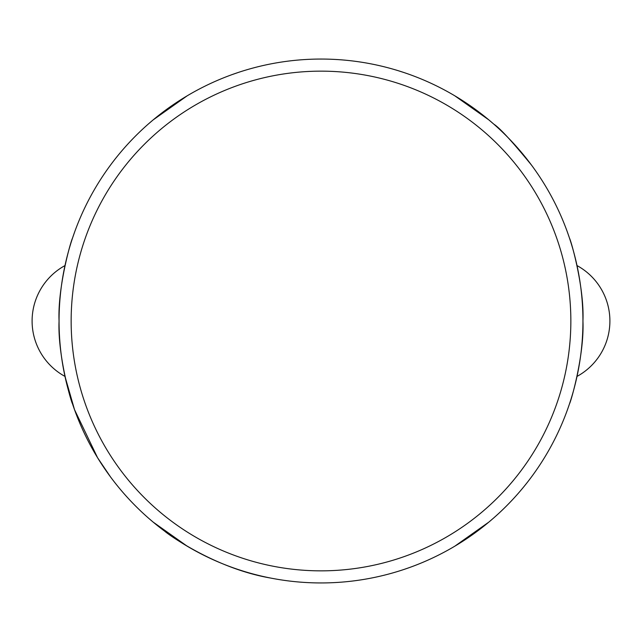 <?xml version="1.0" encoding="UTF-8"?>
<svg xmlns="http://www.w3.org/2000/svg" width="642" height="642" viewBox="0 0 642 642"><rect width="100%" height="100%" fill="white"/><g stroke="black" fill="none" stroke-linecap="round" stroke-linejoin="round"><path stroke-width="0.96" d="M232.324 74.52L238.094 72.522L232.324 74.52M454.745 546.23L488.851 522.098L493.875 517.805M409.676 567.48L403.906 569.478A261.944 261.944 0 0 0 425.718 561.108M238.094 569.478L243.663 571.268M187.255 546.23L153.149 522.098L148.125 517.805M64.986 265.579A63.141 63.141 0 0 0 64.986 376.421L74.52 409.676L97.552 457.706L110.504 476.902M187.255 95.77L153.149 119.902L148.125 124.195M533.109 167.289L531.496 165.098C512.204 141.489 499.661 127.854 493.875 124.195L488.851 119.902L454.745 95.77M110.504 165.098L108.907 167.273M403.906 72.522L398.337 70.732M74.52 232.324L72.522 238.094L74.52 232.324M567.48 232.324L569.478 238.094C571.324 241.488 584.389 287.632 582.944 320.96C584.405 354.36 571.34 400.423 569.478 403.906L567.48 409.676M474.711 108.891L476.902 110.504M321 582.944A261.944 261.944 0 0 0 582.944 321A261.944 261.944 0 0 0 321 59.056A261.944 261.944 0 0 0 59.056 321A261.944 261.944 0 0 0 321 582.944M321 570.85A249.85 249.85 0 0 0 570.85 321A249.85 249.85 0 0 0 321 71.15A249.85 249.85 0 0 0 71.15 321A249.85 249.85 0 0 0 321 570.85M165.098 110.504L167.273 108.907M72.522 403.906C70.676 400.512 57.611 354.368 59.056 321.04C57.595 287.64 70.66 241.577 72.522 238.094M270.29 577.993C213.417 568.138 165.299 532.154 165.098 531.496M577.014 376.421A63.141 63.141 0 0 0 577.014 265.579"/></g></svg>
